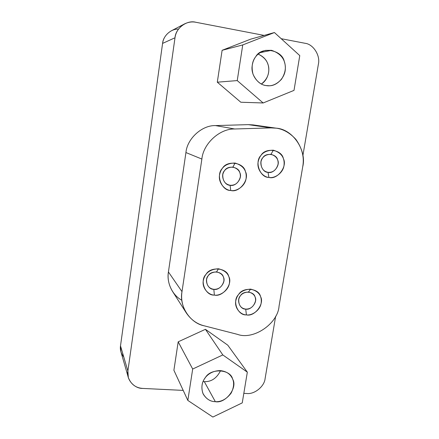 <?xml version="1.0" encoding="UTF-8"?>
<svg xmlns="http://www.w3.org/2000/svg" width="439" height="439" viewBox="0 0 439 439"><rect width="100%" height="100%" fill="white"/><g stroke="black" fill="none" stroke-linecap="round" stroke-linejoin="round"><path stroke-width="0.66" d="M204.3 381.634C211.274 381.946 216.707 378.275 220.597 370.62C216.707 378.275 211.274 381.946 204.3 381.634L203.07 381.518L204.3 381.634L215.329 401.68L204.3 381.634M220.307 370.604C206.972 370.675 198.351 382.523 203.356 394.326C206.511 399.177 210.5 401.63 215.329 401.68C221.218 402.031 226.497 399.166 231.161 393.086C234.355 386.539 234.437 381.112 231.413 376.81C229.191 373.271 225.487 371.202 220.307 370.604M187.837 400.428L212.866 417.05L242.246 402.881L247.333 372.162L222.814 354.937L192.688 369.029L187.837 400.428L173.899 370.269L187.837 400.428L192.688 369.029L178.185 341.822L173.899 370.269L178.185 341.822L192.688 369.029L222.814 354.937L205.43 329.31L178.185 341.822L205.43 329.31L222.814 354.937L247.333 372.162L227.77 345.169L205.43 329.31L227.77 345.169L247.333 372.162L242.246 402.881L212.866 417.05L187.837 400.428M215.329 401.68C210.072 401.575 205.918 398.782 202.867 393.289C201.046 387.187 201.863 381.979 205.326 377.666C210.704 367.893 230.612 369.095 232.637 379.142C238.031 387.593 225.536 403.875 215.329 401.68M261.381 84.019C268.256 79.827 270.248 69.719 267.861 64.132C266.511 59.726 263.268 56.384 258.132 54.096C264.415 57.119 267.911 61.487 268.613 67.189C269.513 73.851 267.099 79.459 261.381 84.019M260.036 52.658L271.587 50.315L265.535 50.375C257.276 52.707 252.76 58.392 251.986 67.43C251.531 76.94 259.493 84.947 265.946 85.55L269.299 85.764C276.993 85.956 285.586 77.132 285.328 68.199C285.471 59.534 280.889 53.574 271.587 50.315L260.036 52.658M237.236 80.589L263.153 102.967L294.009 90.379L299.771 55.599L274.43 32.541L242.745 44.932L237.236 80.589L217.305 82.186L240.808 102.232L263.153 102.967L237.236 80.589L242.745 44.932L222.112 50.304L217.305 82.186L237.236 80.589M265.946 85.55C260.459 84.76 256.162 81.001 253.051 74.268C251.229 66.991 252.156 61.081 255.838 56.538C261.595 45.947 282.37 49.903 284.335 61.767C286.338 67.271 285.388 73.104 281.487 79.278C276.554 84.535 271.373 86.626 265.946 85.55M250.631 39.17L222.112 50.304L242.745 44.932L274.43 32.541L250.631 39.17L274.43 32.541L299.771 55.599L294.009 90.379L263.153 102.967L240.808 102.232L217.305 82.186L222.112 50.304L250.631 39.17M230.102 185.253C235.792 187.036 242.827 177.921 239.809 172.681C238.673 166.644 227.594 165.091 224.598 170.612C220.038 174.87 224.082 185.527 230.102 185.253L230.733 190.466C236.528 191.799 245.478 185.982 246.136 178.031C246.839 170.48 243.14 165.481 235.03 163.034L232.933 167.1C238.311 168.708 240.77 172.011 240.309 177.021C238.607 182.849 235.205 185.593 230.102 185.253C225.075 184.276 222.628 180.742 222.771 174.662C223.885 169.706 227.276 167.182 232.933 167.1L235.03 163.034C226.464 163.149 221.338 166.963 219.643 174.47C217.815 182.366 224.773 190.306 230.733 190.466L230.102 185.253M213.842 289.323C219.456 290.81 226.354 281.86 223.358 276.971C222.216 271.253 211.291 270.183 208.36 275.555C203.888 279.786 207.916 289.806 213.842 289.323L214.364 295.085C220.071 296.144 228.867 290.261 229.487 282.656C230.151 275.429 226.48 270.797 218.479 268.767L216.564 271.9C221.865 273.234 224.302 276.296 223.874 281.092C222.216 286.711 218.874 289.46 213.842 289.323C208.887 288.571 206.462 285.295 206.577 279.489C207.658 274.721 210.989 272.191 216.564 271.9L218.479 268.767C210.045 269.2 205.008 273.025 203.367 280.247C201.6 287.841 208.487 295.156 214.364 295.085L213.842 289.323M268.031 172.335C273.568 174.129 280.521 165.113 277.624 159.9C276.57 153.897 265.776 152.311 262.796 157.771C258.313 161.98 262.16 172.582 268.031 172.335L268.904 177.405C274.54 178.761 283.331 173.026 284.049 165.135C284.807 157.639 281.245 152.662 273.354 150.193L270.973 154.325C276.197 155.944 278.567 159.236 278.074 164.208C276.361 169.986 273.009 172.697 268.031 172.335C263.137 171.336 260.782 167.819 260.975 161.782C262.116 156.871 265.447 154.38 270.973 154.325L273.354 150.193C264.997 150.275 259.954 154.034 258.231 161.475C256.371 169.311 263.082 177.224 268.904 177.405L268.031 172.335M245.708 309.1C251.152 310.516 257.923 301.708 255.054 296.945C253.983 291.364 243.382 290.399 240.495 295.672C236.116 299.842 239.946 309.61 245.708 309.1L246.416 314.884C251.953 315.882 260.546 310.06 261.21 302.619C261.913 295.546 258.384 291.046 250.631 289.12L248.49 292.034C253.632 293.301 255.975 296.281 255.514 300.973C253.868 306.488 250.598 309.193 245.708 309.1C240.896 308.397 238.569 305.209 238.728 299.53C239.815 294.86 243.069 292.363 248.49 292.034L250.631 289.12C242.432 289.603 237.51 293.378 235.858 300.452C234.08 307.898 240.704 314.993 246.416 314.884L245.708 309.1M276.246 128.177L253.045 124.901L248.298 124.638L271.011 127.892L248.298 124.638L215.478 125.587L234.733 128.989L215.478 125.587C202.028 125.104 187.124 138.653 185.933 152.552L201.874 159.061L185.933 152.552L168.422 271.955L181.993 291.65L201.874 159.061C203.252 143.586 219.846 128.462 234.733 128.989L271.011 127.892L276.246 128.177C293.312 129.264 306.866 151.054 302.734 166.672C304.441 157.338 302.147 148.234 295.853 139.35C288.511 131.349 280.23 127.529 271.011 127.892L234.733 128.989C219.846 128.462 203.252 143.586 201.874 159.061L181.993 291.65C178.942 306.159 190.191 323.175 204.14 325.804L237.483 334.359C253.391 340.39 277.958 323.576 279.045 306.175L302.734 166.672L279.045 306.175C277.958 323.576 253.391 340.39 237.483 334.359L204.14 325.804C196.979 324.042 191.069 319.801 186.41 313.078C182.306 306.197 180.835 299.058 181.993 291.65L168.422 271.955C167.402 278.639 168.752 285.109 172.489 291.364L186.41 313.078M246.416 314.884C237.724 315.69 231.902 300.934 238.531 294.618C242.915 286.629 258.933 288.116 260.519 296.544C264.827 303.728 254.625 316.996 246.416 314.884M268.904 177.405C260.042 177.806 254.192 161.782 260.986 155.401C265.507 147.131 281.822 149.573 283.38 158.633C287.726 166.507 277.256 180.094 268.904 177.405M214.364 295.085C205.419 295.842 199.295 280.708 206.067 274.298C210.517 266.16 227.023 267.806 228.724 276.438C233.219 283.819 222.836 297.307 214.364 295.085M230.733 190.466C221.657 190.91 215.505 174.793 222.408 168.335C226.958 159.977 243.7 162.364 245.39 171.484C249.917 179.397 239.321 193.127 230.733 190.466M265.101 378.599C264.426 386.413 254.477 394.524 246.773 393.503C254.477 394.524 264.426 386.413 265.101 378.599L275.676 316.195L265.101 378.599M318.368 64.281L302.883 155.653L318.368 64.281C320.547 55.61 313.314 44.12 305.001 43.274C313.314 44.12 320.547 55.61 318.368 64.281M195.816 22.263L264.13 35.411L195.816 22.263C187.009 19.744 175.562 28.233 174.996 37.77C175.809 31.877 178.991 27.256 184.545 23.909C188.402 22.054 192.156 21.506 195.816 22.263M281.19 38.692L305.001 43.274L281.19 38.692M184.545 23.909L171.205 30.895C166.172 33.924 163.303 38.094 162.584 43.406L174.996 37.77L162.584 43.406L120.5 345.855L127.886 371.032L174.996 37.77L127.886 371.032L120.5 345.855L120.906 351.76L128.32 377.485L127.886 371.032C126.015 379.241 134.202 388.702 142.763 388.422C135.755 387.939 130.943 384.295 128.32 377.485M142.763 388.422L183.2 390.397L142.763 388.422M243.821 393.355L246.773 393.503L243.821 393.355M181.856 300.265C172.11 295.096 166.507 282.332 168.422 271.955L185.933 152.552C187.124 138.653 202.028 125.104 215.478 125.587L248.298 124.638L257.77 125.993M123.765 356.995C120.994 353.516 119.907 349.801 120.5 345.855L162.584 43.406C163.121 36.075 170.875 28.65 178.508 29.111"/></g></svg>

